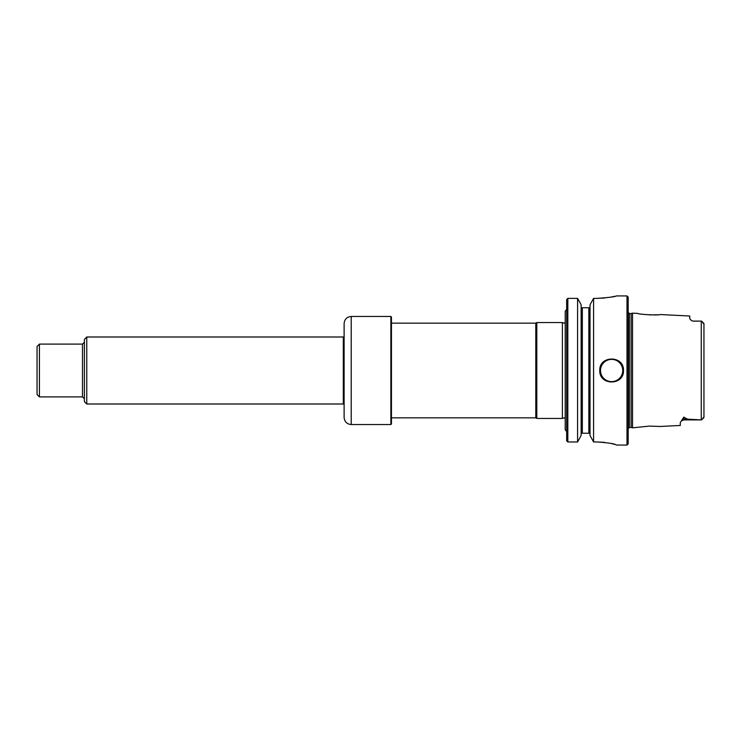 <?xml version="1.0" encoding="UTF-8"?>
<svg xmlns="http://www.w3.org/2000/svg" width="741" height="741" viewBox="0 0 741 741"><rect width="100%" height="100%" fill="white"/><g stroke="black" fill="none" stroke-linecap="round" stroke-linejoin="round"><path stroke-width="1.11" d="M536.808 370.5L536.808 418.443L562.382 418.443L562.382 322.557L536.808 322.557L536.808 370.5M391.452 323.15L535.789 323.15L535.789 417.85L536.808 418.443M566.643 309.423L565.216 311.257L565.216 429.743L566.643 431.577M703.95 330.995L703.95 323.66L701.579 321.094L693.298 321.177L691.492 320.603L689.741 318.704L689.741 316.018L660.018 314.527C660.129 315.555 637.76 314.416 637.881 313.424L632.518 313.156L632.518 427.844L649.496 426.084L660.018 426.473L680.275 425.464L680.275 422.592L683.823 417.127L683.823 419.165A3.548 3.168 0 0 0 682.526 419.387M700.504 419.906L683.823 419.906L681.312 420.953L683.823 419.906L683.823 419.165L687.463 419.165L683.823 417.127M701.699 419.786L703.83 417.665L701.579 419.906L687.463 419.165M657.508 314.768L649.496 314.916M701.579 419.906L703.95 417.34L702.922 417.97M703.95 327.911L703.95 417.34M703.95 323.66L702.922 323.03M703.83 323.335L701.579 321.094M703.95 413.089L703.95 410.005M581.139 304.764L577.582 298.373L567.828 298.373A3034.071 3034.071 0 0 0 566.643 299.596A3034.071 3034.071 0 0 1 567.828 298.373L567.828 441.969L577.582 441.969L581.139 435.513L577.582 441.969L577.582 298.373L581.139 304.764L581.139 435.513M566.643 299.596L566.643 440.728A2364.976 2364.976 0 0 0 567.828 441.969A2364.976 2364.976 0 0 1 566.643 440.728M567.828 298.373L577.582 298.373M623.459 370.5C624.163 385.774 599.08 385.755 599.784 370.5C599.061 355.263 624.163 355.208 623.459 370.5A11.837 11.837 0 0 0 623.366 369.018A11.837 11.837 0 0 1 623.459 370.5M619.985 362.127A11.837 11.837 0 0 1 622.551 365.952A11.837 11.837 0 0 0 619.985 362.127M631.119 427.474L629.378 427.474L629.378 313.526L631.119 313.526L631.119 427.474L632.518 427.844M604.702 298.002L597.413 298.373C608.926 297.549 615.234 296.733 616.355 295.928C615.252 296.724 608.935 297.539 597.413 298.373L593.578 298.373L590.021 304.764L593.578 298.373L593.578 441.969L590.021 435.513L593.578 441.969L597.413 441.969C608.926 442.84 615.243 443.859 616.355 445.035L627.006 445.072L627.006 295.928L616.355 295.928M590.021 304.764L590.021 435.513M614.91 444.452L610.806 443.387M604.712 442.386L597.413 441.969M614.956 296.27L610.779 297.141M627.006 295.928L628.192 297.113L628.192 443.887L627.006 445.072M582.324 433.235L582.324 307.765L588.836 307.765L588.836 433.235L590.021 433.235L581.139 433.235A1.325 1.325 -89.3 0 0 581.139 433.272M590.021 306.978L589.743 307.765L588.836 307.765M581.416 307.765L581.139 306.978M390.868 316.463L391.452 317.055L391.452 423.945L390.868 424.537L390.868 316.463L351.206 316.463C346.899 316.889 344.528 319.251 344.111 323.567L344.111 417.433C344.528 421.749 346.899 424.111 351.206 424.537L351.206 316.463M86.762 404.002L84.4 401.631L84.4 339.369L86.762 336.998L86.762 404.002L343.315 404.002L344.241 404.53M39.421 396.898L37.05 394.527L37.05 346.473L39.421 344.102L39.421 396.898L82.501 396.898L84.4 398.788M562.382 322.557L562.382 418.443M701.255 321.094L701.255 419.906M622.746 370.5A11.124 11.124 0 0 1 606.055 380.133A11.124 11.124 0 0 1 606.055 360.867A11.124 11.124 0 0 1 622.746 370.5M693.298 321.177L691.492 320.603M86.762 336.998L343.315 336.998L343.315 404.002M39.421 344.102L82.501 344.102L82.501 396.898M535.789 323.15L536.808 322.557M391.452 417.85L535.789 417.85M562.651 418.239L563.929 417.85L565.216 418.489M562.651 322.761L563.929 323.15L565.216 322.511M629.378 427.474L627.96 428.891M629.378 313.526L627.96 312.109M631.119 313.526L632.518 313.156M693.298 321.094L700.504 321.094M351.206 424.537L390.868 424.537M343.315 336.998L344.241 336.47M82.501 344.102L84.4 342.212"/></g></svg>
